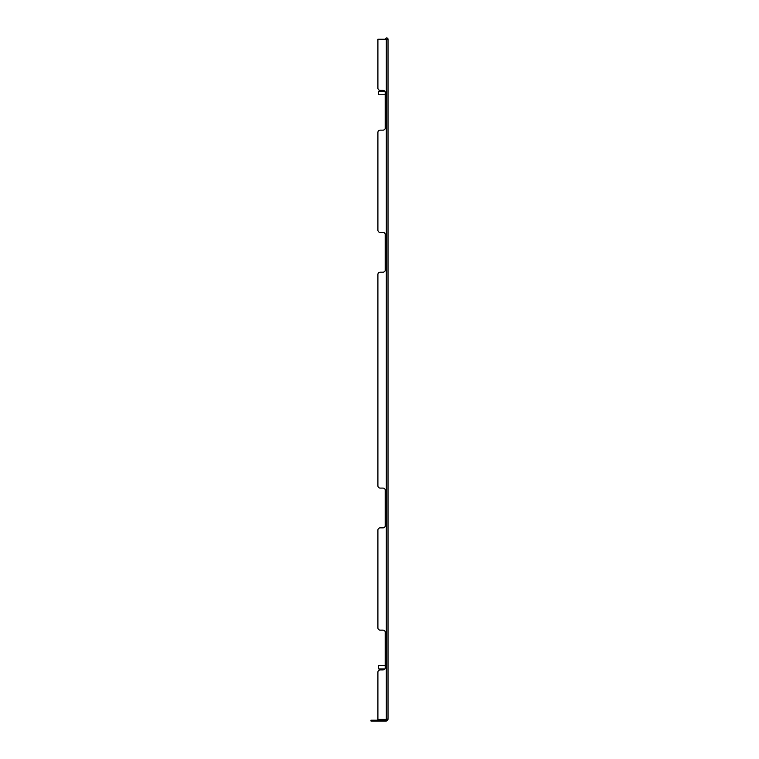 <?xml version="1.0" encoding="UTF-8"?>
<svg xmlns="http://www.w3.org/2000/svg" width="759" height="759" viewBox="0 0 759 759"><rect width="100%" height="100%" fill="white"/><g stroke="black" fill="none" stroke-linecap="round" stroke-linejoin="round"><path stroke-width="1.14" d="M377.906 627.864L377.906 530.143L377.906 627.864A2.277 2.277 0 0 0 380.183 630.141L383.02 630.141A2.277 2.277 0 0 1 385.297 632.418L385.297 667.645A2.277 2.277 0 0 1 383.02 669.912L380.183 669.912A2.277 2.277 0 0 0 377.906 672.189L377.906 719.39L377.906 672.189M377.906 485.817L377.906 274.454L377.906 485.817A2.277 2.277 0 0 0 380.183 488.094L383.02 488.094A2.277 2.277 0 0 1 385.297 490.371L385.297 525.598A2.277 2.277 0 0 1 383.02 527.866L380.183 527.866A2.277 2.277 0 0 0 377.906 530.143M377.906 230.138L377.906 132.408L377.906 230.138A2.277 2.277 0 0 0 380.183 232.415L383.02 232.415A2.277 2.277 0 0 1 385.297 234.683L385.297 269.91A2.277 2.277 0 0 1 383.02 272.187L380.183 272.187A2.277 2.277 0 0 0 377.906 274.454M377.906 132.408A2.277 2.277 0 0 1 380.183 130.14L383.02 130.14A2.277 2.277 0 0 0 385.297 127.863L385.297 92.636A2.277 2.277 0 0 0 383.02 90.368L380.183 90.368A2.277 2.277 0 0 1 377.906 88.091L377.906 39.231L388.02 39.231L388.02 718.498L387.583 719.371L377.906 719.39M377.906 721.05L375.069 721.05L375.069 720.196L377.906 720.196L377.906 721.05L386.322 721.05L387.583 720.49L387.583 719.371M388.02 719.342L387.166 719.342L387.583 720.49L386.948 719.921L377.906 720.196M386.322 721.05L386.322 720.196M373.817 721.05L370.98 721.05L370.98 720.196L373.817 720.196L373.817 721.05L375.069 721.05M375.069 720.196L373.817 720.196M378.361 91.355L378.361 94.771L378.361 91.355L384.898 91.355A2.277 2.277 0 0 0 383.02 90.368L380.183 90.368M385.183 91.924L385.183 128.575A2.277 2.277 0 0 1 383.02 130.14M383.02 272.187A2.277 2.277 0 0 0 385.183 270.621L385.183 233.971A2.277 2.277 0 0 0 383.02 232.415L380.183 232.415M383.02 527.866A2.277 2.277 0 0 0 385.183 526.3L385.183 489.659A2.277 2.277 0 0 0 383.02 488.094L380.183 488.094M385.183 668.347L385.183 631.706A2.277 2.277 0 0 0 383.02 630.141L380.183 630.141M385.183 665.51L378.361 665.51L378.361 668.916L384.898 668.916A2.277 2.277 0 0 1 383.02 669.912M387.166 39.231L386.322 39.231L386.322 719.39M388.02 39.231A1.281 1.281 0 0 0 386.748 37.95A1.281 1.281 0 0 0 385.468 39.231M378.361 668.916L378.361 665.51M385.183 94.771L378.361 94.771"/></g></svg>

